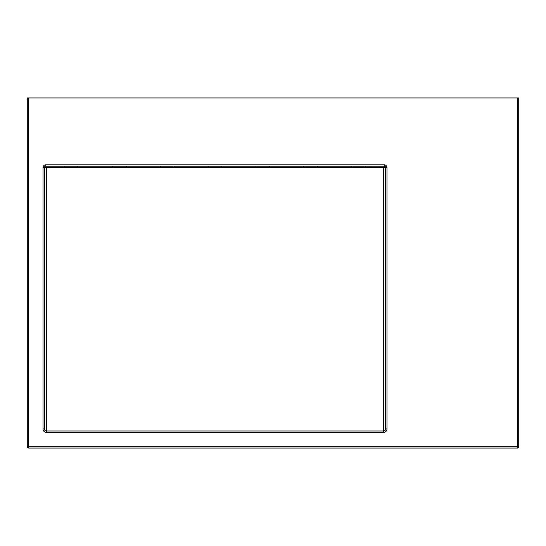 <?xml version="1.0" encoding="UTF-8"?>
<svg xmlns="http://www.w3.org/2000/svg" width="546" height="546" viewBox="0 0 546 546"><rect width="100%" height="100%" fill="white"/><g stroke="black" fill="none" stroke-linecap="round" stroke-linejoin="round"><path stroke-width="0.82" d="M255.938 167.561L255.938 166.189L221.812 166.189L221.812 167.561L269.587 167.561L269.587 166.189L303.712 166.189L303.712 167.561L385.613 167.554L385.613 234.439M317.363 167.561L317.363 166.189L351.488 166.189L351.488 167.561M112.612 167.561L112.612 166.189L77.805 166.189L77.805 167.561L126.263 167.561L126.263 166.189L160.387 166.189L160.387 167.561L221.812 167.561M174.037 167.561L174.037 166.189L208.162 166.189L208.162 167.561M64.155 167.417L44.369 167.417L44.362 428.951A2.047 2.047 0 0 0 46.41 430.999L383.565 430.999A2.047 2.047 0 0 0 385.613 428.951L385.613 167.554A1.365 1.365 0 0 0 384.248 166.189L365.137 166.189L365.137 167.561M386.978 167.554L386.978 428.951A3.413 3.413 0 0 1 383.565 432.364L46.41 432.364A3.413 3.413 0 0 1 42.998 428.951L42.998 167.554A2.73 2.73 0 0 1 45.727 164.824L384.248 164.824A2.73 2.73 0 0 1 386.978 167.554L385.613 167.554A1.365 1.365 0 0 0 384.248 166.189L45.727 166.189L64.155 166.189L64.155 167.561L77.805 167.561M27.3 446.696L27.3 97.939L518.7 97.939L518.7 446.696A1.365 1.365 0 0 1 517.335 448.061L28.665 448.061A1.365 1.365 0 0 1 27.3 446.696L517.335 446.696L517.335 97.939M385.613 167.554L365.137 167.417M351.488 167.417L317.363 167.417M303.712 167.417L269.587 167.417M255.938 167.417L221.812 167.417M208.162 167.417L174.037 167.417M160.387 167.417L126.263 167.417M112.612 167.417L77.805 167.417M44.362 167.602L64.155 167.561M126.263 167.561L160.387 167.561M269.587 167.561L303.712 167.561M45.727 164.824L45.727 166.189A1.365 1.365 0 0 0 44.362 167.554L42.998 167.554M28.665 97.939L28.665 448.061M46.41 167.561L46.41 432.364M386.978 428.951L385.613 428.951A2.047 2.047 0 0 1 383.565 430.999L383.565 167.561M45.727 166.189A1.365 1.365 0 0 0 44.362 167.554M42.998 428.951L44.362 428.951A2.047 2.047 0 0 0 46.41 430.999M384.248 164.824L384.248 166.189M383.565 430.999L383.565 432.364M517.335 448.061L517.335 446.696L518.7 446.696A1.365 1.365 0 0 1 517.335 448.061"/></g></svg>
